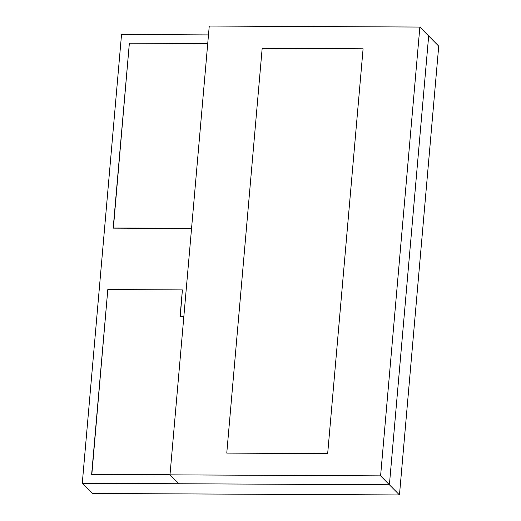 <?xml version="1.0" encoding="UTF-8"?>
<svg xmlns="http://www.w3.org/2000/svg" width="521" height="521" viewBox="0 0 521 521"><rect width="100%" height="100%" fill="white"/><g stroke="black" fill="none" stroke-linecap="round" stroke-linejoin="round"><path stroke-width="0.78" d="M438.728 46.154L428.666 35.969L438.728 46.154L399.464 494.95L92.334 493.478L82.272 483.293L92.334 493.478L399.464 494.95L389.402 484.764L399.464 494.95L438.728 46.154M208.485 34.914L121.536 34.497L82.272 483.293L389.402 484.764L428.666 35.969L389.402 484.764L82.272 483.293L121.536 34.497L208.485 34.914M428.666 35.969L419.861 27.059L209.26 26.05L169.996 474.846L178.801 483.755L169.996 474.846L380.597 475.855L389.402 484.764L178.801 483.755L389.402 484.764L380.597 475.855L419.861 27.059L428.666 35.969L389.402 484.764L428.666 35.969M419.861 27.059L380.597 475.855L169.996 474.846L209.26 26.05L419.861 27.059M226.765 453.107L327.676 453.589L363.091 48.798L262.174 48.31L226.765 453.107L262.174 48.31L363.091 48.798L327.676 453.589L226.765 453.107L262.174 48.31L363.091 48.798L327.676 453.589L226.765 453.107L262.174 48.31L363.091 48.798L327.676 453.589L226.765 453.107M207.729 43.536L129.364 43.165L113.376 228.139L191.559 228.335L113.2 227.957L129.364 43.165L207.729 43.536M191.546 228.511L113.376 228.139L191.546 228.511M183.861 316.332L180.09 316.319L182.396 289.917L180.279 316.319L182.396 289.917L107.808 289.559L91.82 474.533L170.002 474.735L91.644 474.357L107.808 289.559L182.396 289.917L180.09 316.319L183.861 316.332M170.061 474.911L91.82 474.533L170.061 474.911"/></g></svg>

